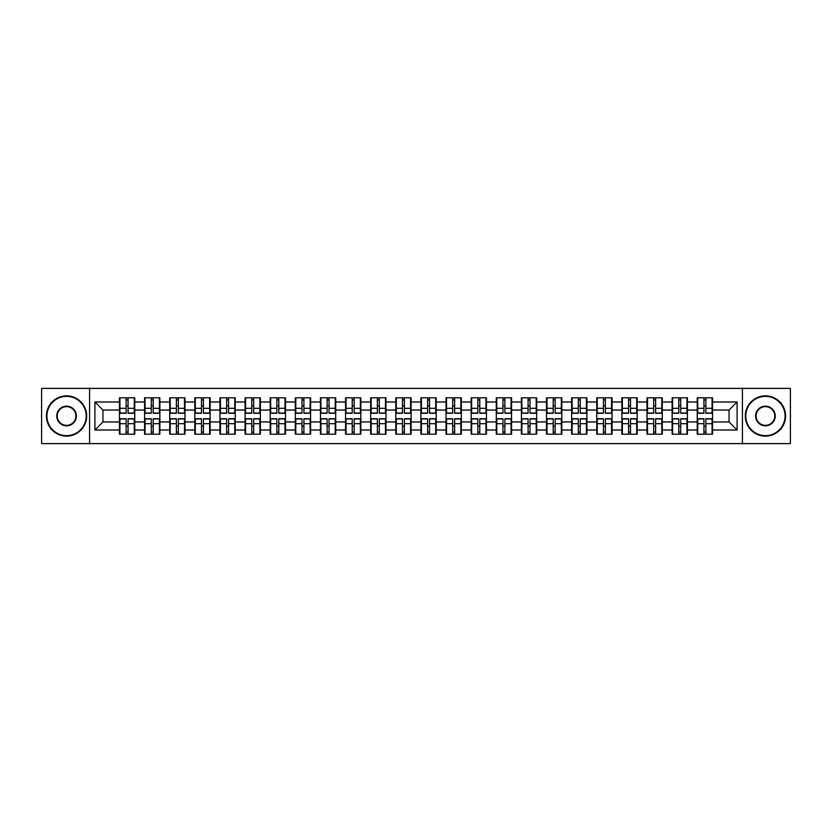 <?xml version="1.0" encoding="UTF-8"?>
<svg xmlns="http://www.w3.org/2000/svg" width="832" height="832" viewBox="0 0 832 832"><rect width="100%" height="100%" fill="white"/><g stroke="black" fill="none" stroke-linecap="round" stroke-linejoin="round"><path stroke-width="1.25" d="M742.414 443.612L790.4 443.612L790.4 388.388L742.414 388.388L742.414 443.612L89.586 443.612L89.586 388.388L41.6 388.388L41.6 443.612L89.586 443.612M742.414 388.388L89.586 388.388M729.05 421.959L729.05 410.041L712.546 410.041L712.546 421.959L729.05 421.959L737.1 430.009L737.1 401.991L712.546 401.991L712.546 397.8L697.247 397.8L697.247 410.041L687.419 410.041L687.419 421.959L697.247 421.959L697.247 410.041M737.1 430.009L712.546 430.009L712.546 434.2L697.247 434.2L697.247 430.009L687.419 430.009L687.419 434.2L672.121 434.2L672.121 430.009L662.303 430.009L662.303 434.2L647.005 434.2L647.005 430.009L637.177 430.009L637.177 434.2L621.878 434.2L621.878 430.009L612.061 430.009L612.061 434.2L596.762 434.2L596.762 430.009L586.934 430.009L586.934 434.2L571.636 434.2L571.636 430.009L561.818 430.009L561.818 434.2L546.52 434.2L546.52 430.009L536.692 430.009L536.692 434.2L521.394 434.2L521.394 430.009L511.576 430.009L511.576 434.2L496.278 434.2L496.278 430.009L486.45 430.009L486.45 434.2L471.151 434.2L471.151 430.009L461.334 430.009L461.334 434.2L446.035 434.2L446.035 430.009L436.207 430.009L436.207 434.2L420.909 434.2L420.909 430.009L411.091 430.009L411.091 434.2L395.793 434.2L395.793 430.009L385.965 430.009L385.965 434.2L370.666 434.2L370.666 430.009L360.849 430.009L360.849 434.2L345.55 434.2L345.55 430.009L335.722 430.009L335.722 434.2L320.424 434.2L320.424 430.009L310.606 430.009L310.606 434.2L295.308 434.2L295.308 430.009L285.48 430.009L285.48 434.2L270.182 434.2L270.182 430.009L260.364 430.009L260.364 434.2L245.066 434.2L245.066 430.009L235.238 430.009L235.238 434.2L219.939 434.2L219.939 430.009L210.122 430.009L210.122 434.2L194.823 434.2L194.823 430.009L184.995 430.009L184.995 434.2L169.697 434.2L169.697 430.009L159.879 430.009L159.879 434.2L144.581 434.2L144.581 430.009L134.753 430.009L134.753 434.2L119.454 434.2L119.454 430.009L94.9 430.009L94.9 401.991L119.454 401.991L119.454 410.041L102.95 410.041L102.95 421.959L119.454 421.959L119.454 410.041M697.247 401.991L687.419 401.991L687.419 397.8L672.121 397.8L672.121 401.991L662.303 401.991L662.303 397.8L647.005 397.8L647.005 401.991L637.177 401.991L637.177 397.8L621.878 397.8L621.878 401.991L612.061 401.991L612.061 397.8L596.762 397.8L596.762 401.991L586.934 401.991L586.934 397.8L571.636 397.8L571.636 401.991L561.818 401.991L561.818 397.8L546.52 397.8L546.52 401.991L536.692 401.991L536.692 397.8L521.394 397.8L521.394 401.991L511.576 401.991L511.576 397.8L496.278 397.8L496.278 401.991L486.45 401.991L486.45 397.8L471.151 397.8L471.151 401.991L461.334 401.991L461.334 397.8L446.035 397.8L446.035 401.991L436.207 401.991L436.207 397.8L420.909 397.8L420.909 401.991L411.091 401.991L411.091 397.8L395.793 397.8L395.793 401.991L385.965 401.991L385.965 397.8L370.666 397.8L370.666 401.991L360.849 401.991L360.849 397.8L345.55 397.8L345.55 401.991L335.722 401.991L335.722 397.8L320.424 397.8L320.424 401.991L310.606 401.991L310.606 397.8L295.308 397.8L295.308 401.991L285.48 401.991L285.48 397.8L270.182 397.8L270.182 401.991L260.364 401.991L260.364 397.8L245.066 397.8L245.066 401.991L235.238 401.991L235.238 397.8L219.939 397.8L219.939 401.991L210.122 401.991L210.122 397.8L194.823 397.8L194.823 401.991L184.995 401.991L184.995 397.8L169.697 397.8L169.697 401.991L159.879 401.991L159.879 397.8L144.581 397.8L144.581 401.991L134.753 401.991L134.753 397.8L119.454 397.8L119.454 401.991M697.247 421.959L697.247 430.009M687.419 421.959L687.419 430.009M687.419 401.991L687.419 410.041M662.303 421.959L672.121 421.959L672.121 410.041L662.303 410.041L662.303 430.009M672.121 421.959L672.121 430.009M672.121 401.991L672.121 410.041M662.303 401.991L662.303 410.041M637.177 421.959L647.005 421.959L647.005 410.041L637.177 410.041L637.177 430.009M647.005 421.959L647.005 430.009M647.005 401.991L647.005 410.041M637.177 401.991L637.177 410.041M612.061 421.959L621.878 421.959L621.878 410.041L612.061 410.041L612.061 430.009M621.878 421.959L621.878 430.009M621.878 401.991L621.878 410.041M612.061 401.991L612.061 410.041M586.934 421.959L596.762 421.959L596.762 410.041L586.934 410.041L586.934 430.009M596.762 421.959L596.762 430.009M596.762 401.991L596.762 410.041M586.934 401.991L586.934 410.041M561.818 421.959L571.636 421.959L571.636 410.041L561.818 410.041L561.818 430.009M571.636 421.959L571.636 430.009M571.636 401.991L571.636 410.041M561.818 401.991L561.818 410.041M536.692 421.959L546.52 421.959L546.52 410.041L536.692 410.041L536.692 430.009M546.52 421.959L546.52 430.009M546.52 401.991L546.52 410.041M536.692 401.991L536.692 410.041M511.576 421.959L521.394 421.959L521.394 410.041L511.576 410.041L511.576 430.009M521.394 421.959L521.394 430.009M521.394 401.991L521.394 410.041M511.576 401.991L511.576 410.041M486.45 421.959L496.278 421.959L496.278 410.041L486.45 410.041L486.45 430.009M496.278 421.959L496.278 430.009M496.278 401.991L496.278 410.041M486.45 401.991L486.45 410.041M461.334 421.959L471.151 421.959L471.151 410.041L461.334 410.041L461.334 430.009M471.151 421.959L471.151 430.009M471.151 401.991L471.151 410.041M461.334 401.991L461.334 410.041M436.207 421.959L446.035 421.959L446.035 410.041L436.207 410.041L436.207 430.009M446.035 421.959L446.035 430.009M446.035 401.991L446.035 410.041M436.207 401.991L436.207 410.041M411.091 421.959L420.909 421.959L420.909 410.041L411.091 410.041L411.091 430.009M420.909 421.959L420.909 430.009M420.909 401.991L420.909 410.041M411.091 401.991L411.091 410.041M385.965 421.959L395.793 421.959L395.793 410.041L385.965 410.041L385.965 430.009M395.793 421.959L395.793 430.009M395.793 401.991L395.793 410.041M385.965 401.991L385.965 410.041M360.849 421.959L370.666 421.959L370.666 410.041L360.849 410.041L360.849 430.009M370.666 421.959L370.666 430.009M370.666 401.991L370.666 410.041M360.849 401.991L360.849 410.041M335.722 421.959L345.55 421.959L345.55 410.041L335.722 410.041L335.722 430.009M345.55 421.959L345.55 430.009M345.55 401.991L345.55 410.041M335.722 401.991L335.722 410.041M310.606 421.959L320.424 421.959L320.424 410.041L310.606 410.041L310.606 430.009M320.424 421.959L320.424 430.009M320.424 401.991L320.424 410.041M310.606 401.991L310.606 410.041M285.48 421.959L295.308 421.959L295.308 410.041L285.48 410.041L285.48 430.009M295.308 421.959L295.308 430.009M295.308 401.991L295.308 410.041M285.48 401.991L285.48 410.041M260.364 421.959L270.182 421.959L270.182 410.041L260.364 410.041L260.364 430.009M270.182 421.959L270.182 430.009M270.182 401.991L270.182 410.041M260.364 401.991L260.364 410.041M235.238 421.959L245.066 421.959L245.066 410.041L235.238 410.041L235.238 430.009M245.066 421.959L245.066 430.009M245.066 401.991L245.066 410.041M235.238 401.991L235.238 410.041M210.122 421.959L219.939 421.959L219.939 410.041L210.122 410.041L210.122 430.009M219.939 421.959L219.939 430.009M219.939 401.991L219.939 410.041M210.122 401.991L210.122 410.041M184.995 421.959L194.823 421.959L194.823 410.041L184.995 410.041L184.995 430.009M194.823 421.959L194.823 430.009M194.823 401.991L194.823 410.041M184.995 401.991L184.995 410.041M159.879 421.959L169.697 421.959L169.697 410.041L159.879 410.041L159.879 430.009M169.697 421.959L169.697 430.009M169.697 401.991L169.697 410.041M159.879 401.991L159.879 410.041M134.753 421.959L144.581 421.959L144.581 410.041L134.753 410.041L134.753 430.009M144.581 421.959L144.581 430.009M144.581 401.991L144.581 410.041M134.753 401.991L134.753 410.041M119.454 421.959L119.454 430.009M102.95 421.959L94.9 430.009M94.9 401.991L102.95 410.041M712.546 421.959L712.546 430.009M712.546 401.991L712.546 410.041M737.1 401.991L729.05 410.041M134.274 397.8L134.274 413.265L128.076 413.265L128.076 397.8M126.142 397.8L126.142 413.265L119.943 413.265L119.943 397.8M126.142 399.901L128.076 399.901M128.076 405.86L126.142 405.86M119.943 434.2L119.943 418.735L126.142 418.735L126.142 434.2M128.076 434.2L128.076 418.735L134.274 418.735L134.274 434.2M128.076 432.099L126.142 432.099M126.142 426.14L128.076 426.14M66.56 435.646A19.646 19.646 0 0 0 86.206 416A19.646 19.646 0 0 0 66.56 396.354A19.646 19.646 0 0 0 46.914 416A19.646 19.646 0 0 0 66.56 435.646M66.56 395.876A20.124 20.124 0 0 1 86.684 416A20.124 20.124 0 0 1 66.56 436.124A20.124 20.124 0 0 1 46.436 416A20.124 20.124 0 0 1 66.56 395.876M66.56 425.828A9.828 9.828 0 0 1 56.732 416A9.828 9.828 0 0 1 66.56 406.172A9.828 9.828 0 0 1 76.388 416A9.828 9.828 0 0 1 66.56 425.828M66.56 406.661A9.339 9.339 0 0 0 57.221 416A9.339 9.339 0 0 0 66.56 425.339A9.339 9.339 0 0 0 75.899 416A9.339 9.339 0 0 0 66.56 406.661M765.44 435.646A19.646 19.646 0 0 0 785.086 416A19.646 19.646 0 0 0 765.44 396.354A19.646 19.646 0 0 0 745.794 416A19.646 19.646 0 0 0 765.44 435.646M765.44 395.876A20.124 20.124 0 0 1 785.564 416A20.124 20.124 0 0 1 765.44 436.124A20.124 20.124 0 0 1 745.316 416A20.124 20.124 0 0 1 765.44 395.876M765.44 425.828A9.828 9.828 0 0 1 755.612 416A9.828 9.828 0 0 1 765.44 406.172A9.828 9.828 0 0 1 775.268 416A9.828 9.828 0 0 1 765.44 425.828M765.44 406.661A9.339 9.339 0 0 0 756.101 416A9.339 9.339 0 0 0 765.44 425.339A9.339 9.339 0 0 0 774.779 416A9.339 9.339 0 0 0 765.44 406.661M159.39 397.8L159.39 413.265L153.192 413.265L153.192 397.8M151.268 397.8L151.268 413.265L145.059 413.265L145.059 397.8M151.268 399.901L153.192 399.901M153.192 405.86L151.268 405.86M184.517 397.8L184.517 413.265L178.318 413.265L178.318 397.8M176.384 397.8L176.384 413.265L170.186 413.265L170.186 397.8M176.384 399.901L178.318 399.901M178.318 405.86L176.384 405.86M209.633 397.8L209.633 413.265L203.434 413.265L203.434 397.8M201.5 397.8L201.5 413.265L195.302 413.265L195.302 397.8M201.5 399.901L203.434 399.901M203.434 405.86L201.5 405.86M234.759 397.8L234.759 413.265L228.561 413.265L228.561 397.8M226.626 397.8L226.626 413.265L220.428 413.265L220.428 397.8M226.626 399.901L228.561 399.901M228.561 405.86L226.626 405.86M259.875 397.8L259.875 413.265L253.677 413.265L253.677 397.8M251.742 397.8L251.742 413.265L245.544 413.265L245.544 397.8M251.742 399.901L253.677 399.901M253.677 405.86L251.742 405.86M145.059 434.2L145.059 418.735L151.268 418.735L151.268 434.2M153.192 434.2L153.192 418.735L159.39 418.735L159.39 434.2M153.192 432.099L151.268 432.099M151.268 426.14L153.192 426.14M170.186 434.2L170.186 418.735L176.384 418.735L176.384 434.2M178.318 434.2L178.318 418.735L184.517 418.735L184.517 434.2M178.318 432.099L176.384 432.099M176.384 426.14L178.318 426.14M195.302 434.2L195.302 418.735L201.5 418.735L201.5 434.2M203.434 434.2L203.434 418.735L209.633 418.735L209.633 434.2M203.434 432.099L201.5 432.099M201.5 426.14L203.434 426.14M220.428 434.2L220.428 418.735L226.626 418.735L226.626 434.2M228.561 434.2L228.561 418.735L234.759 418.735L234.759 434.2M228.561 432.099L226.626 432.099M226.626 426.14L228.561 426.14M245.544 434.2L245.544 418.735L251.742 418.735L251.742 434.2M253.677 434.2L253.677 418.735L259.875 418.735L259.875 434.2M253.677 432.099L251.742 432.099M251.742 426.14L253.677 426.14M285.002 397.8L285.002 413.265L278.803 413.265L278.803 397.8M276.869 397.8L276.869 413.265L270.67 413.265L270.67 397.8M276.869 399.901L278.803 399.901M278.803 405.86L276.869 405.86M270.67 434.2L270.67 418.735L276.869 418.735L276.869 434.2M278.803 434.2L278.803 418.735L285.002 418.735L285.002 434.2M278.803 432.099L276.869 432.099M276.869 426.14L278.803 426.14M310.118 397.8L310.118 413.265L303.919 413.265L303.919 397.8M301.985 397.8L301.985 413.265L295.786 413.265L295.786 397.8M301.985 399.901L303.919 399.901M303.919 405.86L301.985 405.86M295.786 434.2L295.786 418.735L301.985 418.735L301.985 434.2M303.919 434.2L303.919 418.735L310.118 418.735L310.118 434.2M303.919 432.099L301.985 432.099M301.985 426.14L303.919 426.14M335.244 397.8L335.244 413.265L329.046 413.265L329.046 397.8M327.111 397.8L327.111 413.265L320.913 413.265L320.913 397.8M327.111 399.901L329.046 399.901M329.046 405.86L327.111 405.86M320.913 434.2L320.913 418.735L327.111 418.735L327.111 434.2M329.046 434.2L329.046 418.735L335.244 418.735L335.244 434.2M329.046 432.099L327.111 432.099M327.111 426.14L329.046 426.14M360.36 397.8L360.36 413.265L354.162 413.265L354.162 397.8M352.227 397.8L352.227 413.265L346.029 413.265L346.029 397.8M352.227 399.901L354.162 399.901M354.162 405.86L352.227 405.86M346.029 434.2L346.029 418.735L352.227 418.735L352.227 434.2M354.162 434.2L354.162 418.735L360.36 418.735L360.36 434.2M354.162 432.099L352.227 432.099M352.227 426.14L354.162 426.14M385.486 397.8L385.486 413.265L379.288 413.265L379.288 397.8M377.354 397.8L377.354 413.265L371.155 413.265L371.155 397.8M377.354 399.901L379.288 399.901M379.288 405.86L377.354 405.86M371.155 434.2L371.155 418.735L377.354 418.735L377.354 434.2M379.288 434.2L379.288 418.735L385.486 418.735L385.486 434.2M379.288 432.099L377.354 432.099M377.354 426.14L379.288 426.14M410.602 397.8L410.602 413.265L404.404 413.265L404.404 397.8M402.47 397.8L402.47 413.265L396.271 413.265L396.271 397.8M402.47 399.901L404.404 399.901M404.404 405.86L402.47 405.86M396.271 434.2L396.271 418.735L402.47 418.735L402.47 434.2M404.404 434.2L404.404 418.735L410.602 418.735L410.602 434.2M404.404 432.099L402.47 432.099M402.47 426.14L404.404 426.14M435.729 397.8L435.729 413.265L429.53 413.265L429.53 397.8M427.596 397.8L427.596 413.265L421.398 413.265L421.398 397.8M427.596 399.901L429.53 399.901M429.53 405.86L427.596 405.86M421.398 434.2L421.398 418.735L427.596 418.735L427.596 434.2M429.53 434.2L429.53 418.735L435.729 418.735L435.729 434.2M429.53 432.099L427.596 432.099M427.596 426.14L429.53 426.14M460.845 397.8L460.845 413.265L454.646 413.265L454.646 397.8M452.712 397.8L452.712 413.265L446.514 413.265L446.514 397.8M452.712 399.901L454.646 399.901M454.646 405.86L452.712 405.86M446.514 434.2L446.514 418.735L452.712 418.735L452.712 434.2M454.646 434.2L454.646 418.735L460.845 418.735L460.845 434.2M454.646 432.099L452.712 432.099M452.712 426.14L454.646 426.14M485.971 397.8L485.971 413.265L479.773 413.265L479.773 397.8M477.838 397.8L477.838 413.265L471.64 413.265L471.64 397.8M477.838 399.901L479.773 399.901M479.773 405.86L477.838 405.86M471.64 434.2L471.64 418.735L477.838 418.735L477.838 434.2M479.773 434.2L479.773 418.735L485.971 418.735L485.971 434.2M479.773 432.099L477.838 432.099M477.838 426.14L479.773 426.14M511.087 397.8L511.087 413.265L504.889 413.265L504.889 397.8M502.954 397.8L502.954 413.265L496.756 413.265L496.756 397.8M502.954 399.901L504.889 399.901M504.889 405.86L502.954 405.86M496.756 434.2L496.756 418.735L502.954 418.735L502.954 434.2M504.889 434.2L504.889 418.735L511.087 418.735L511.087 434.2M504.889 432.099L502.954 432.099M502.954 426.14L504.889 426.14M536.214 397.8L536.214 413.265L530.015 413.265L530.015 397.8M528.081 397.8L528.081 413.265L521.882 413.265L521.882 397.8M528.081 399.901L530.015 399.901M530.015 405.86L528.081 405.86M521.882 434.2L521.882 418.735L528.081 418.735L528.081 434.2M530.015 434.2L530.015 418.735L536.214 418.735L536.214 434.2M530.015 432.099L528.081 432.099M528.081 426.14L530.015 426.14M561.33 397.8L561.33 413.265L555.131 413.265L555.131 397.8M553.197 397.8L553.197 413.265L546.998 413.265L546.998 397.8M553.197 399.901L555.131 399.901M555.131 405.86L553.197 405.86M546.998 434.2L546.998 418.735L553.197 418.735L553.197 434.2M555.131 434.2L555.131 418.735L561.33 418.735L561.33 434.2M555.131 432.099L553.197 432.099M553.197 426.14L555.131 426.14M586.456 397.8L586.456 413.265L580.258 413.265L580.258 397.8M578.323 397.8L578.323 413.265L572.125 413.265L572.125 397.8M578.323 399.901L580.258 399.901M580.258 405.86L578.323 405.86M572.125 434.2L572.125 418.735L578.323 418.735L578.323 434.2M580.258 434.2L580.258 418.735L586.456 418.735L586.456 434.2M580.258 432.099L578.323 432.099M578.323 426.14L580.258 426.14M611.572 397.8L611.572 413.265L605.374 413.265L605.374 397.8M603.439 397.8L603.439 413.265L597.241 413.265L597.241 397.8M603.439 399.901L605.374 399.901M605.374 405.86L603.439 405.86M597.241 434.2L597.241 418.735L603.439 418.735L603.439 434.2M605.374 434.2L605.374 418.735L611.572 418.735L611.572 434.2M605.374 432.099L603.439 432.099M603.439 426.14L605.374 426.14M636.698 397.8L636.698 413.265L630.5 413.265L630.5 397.8M628.566 397.8L628.566 413.265L622.367 413.265L622.367 397.8M628.566 399.901L630.5 399.901M630.5 405.86L628.566 405.86M622.367 434.2L622.367 418.735L628.566 418.735L628.566 434.2M630.5 434.2L630.5 418.735L636.698 418.735L636.698 434.2M630.5 432.099L628.566 432.099M628.566 426.14L630.5 426.14M661.814 397.8L661.814 413.265L655.616 413.265L655.616 397.8M653.682 397.8L653.682 413.265L647.483 413.265L647.483 397.8M653.682 399.901L655.616 399.901M655.616 405.86L653.682 405.86M647.483 434.2L647.483 418.735L653.682 418.735L653.682 434.2M655.616 434.2L655.616 418.735L661.814 418.735L661.814 434.2M655.616 432.099L653.682 432.099M653.682 426.14L655.616 426.14M686.941 397.8L686.941 413.265L680.732 413.265L680.732 397.8M678.808 397.8L678.808 413.265L672.61 413.265L672.61 397.8M678.808 399.901L680.732 399.901M680.732 405.86L678.808 405.86M672.61 434.2L672.61 418.735L678.808 418.735L678.808 434.2M680.732 434.2L680.732 418.735L686.941 418.735L686.941 434.2M680.732 432.099L678.808 432.099M678.808 426.14L680.732 426.14M712.057 397.8L712.057 413.265L705.858 413.265L705.858 397.8M703.924 397.8L703.924 413.265L697.726 413.265L697.726 397.8M703.924 399.901L705.858 399.901M705.858 405.86L703.924 405.86M697.726 434.2L697.726 418.735L703.924 418.735L703.924 434.2M705.858 434.2L705.858 418.735L712.057 418.735L712.057 434.2M705.858 432.099L703.924 432.099M703.924 426.14L705.858 426.14M126.142 408.294L119.943 408.294M126.142 413.057L119.943 413.057M134.274 408.294L128.076 408.294M134.274 413.057L128.076 413.057M128.076 423.706L134.274 423.706M128.076 418.943L134.274 418.943M119.943 423.706L126.142 423.706M119.943 418.943L126.142 418.943M151.268 408.294L145.059 408.294M151.268 413.057L145.059 413.057M159.39 408.294L153.192 408.294M159.39 413.057L153.192 413.057M176.384 408.294L170.186 408.294M176.384 413.057L170.186 413.057M184.517 408.294L178.318 408.294M184.517 413.057L178.318 413.057M201.5 408.294L195.302 408.294M201.5 413.057L195.302 413.057M209.633 408.294L203.434 408.294M209.633 413.057L203.434 413.057M226.626 408.294L220.428 408.294M226.626 413.057L220.428 413.057M234.759 408.294L228.561 408.294M234.759 413.057L228.561 413.057M251.742 408.294L245.544 408.294M251.742 413.057L245.544 413.057M259.875 408.294L253.677 408.294M259.875 413.057L253.677 413.057M153.192 423.706L159.39 423.706M153.192 418.943L159.39 418.943M145.059 423.706L151.268 423.706M145.059 418.943L151.268 418.943M178.318 423.706L184.517 423.706M178.318 418.943L184.517 418.943M170.186 423.706L176.384 423.706M170.186 418.943L176.384 418.943M203.434 423.706L209.633 423.706M203.434 418.943L209.633 418.943M195.302 423.706L201.5 423.706M195.302 418.943L201.5 418.943M228.561 423.706L234.759 423.706M228.561 418.943L234.759 418.943M220.428 423.706L226.626 423.706M220.428 418.943L226.626 418.943M253.677 423.706L259.875 423.706M253.677 418.943L259.875 418.943M245.544 423.706L251.742 423.706M245.544 418.943L251.742 418.943M276.869 408.294L270.67 408.294M276.869 413.057L270.67 413.057M285.002 408.294L278.803 408.294M285.002 413.057L278.803 413.057M278.803 423.706L285.002 423.706M278.803 418.943L285.002 418.943M270.67 423.706L276.869 423.706M270.67 418.943L276.869 418.943M301.985 408.294L295.786 408.294M301.985 413.057L295.786 413.057M310.118 408.294L303.919 408.294M310.118 413.057L303.919 413.057M303.919 423.706L310.118 423.706M303.919 418.943L310.118 418.943M295.786 423.706L301.985 423.706M295.786 418.943L301.985 418.943M327.111 408.294L320.913 408.294M327.111 413.057L320.913 413.057M335.244 408.294L329.046 408.294M335.244 413.057L329.046 413.057M329.046 423.706L335.244 423.706M329.046 418.943L335.244 418.943M320.913 423.706L327.111 423.706M320.913 418.943L327.111 418.943M352.227 408.294L346.029 408.294M352.227 413.057L346.029 413.057M360.36 408.294L354.162 408.294M360.36 413.057L354.162 413.057M354.162 423.706L360.36 423.706M354.162 418.943L360.36 418.943M346.029 423.706L352.227 423.706M346.029 418.943L352.227 418.943M377.354 408.294L371.155 408.294M377.354 413.057L371.155 413.057M385.486 408.294L379.288 408.294M385.486 413.057L379.288 413.057M379.288 423.706L385.486 423.706M379.288 418.943L385.486 418.943M371.155 423.706L377.354 423.706M371.155 418.943L377.354 418.943M402.47 408.294L396.271 408.294M402.47 413.057L396.271 413.057M410.602 408.294L404.404 408.294M410.602 413.057L404.404 413.057M404.404 423.706L410.602 423.706M404.404 418.943L410.602 418.943M396.271 423.706L402.47 423.706M396.271 418.943L402.47 418.943M427.596 408.294L421.398 408.294M427.596 413.057L421.398 413.057M435.729 408.294L429.53 408.294M435.729 413.057L429.53 413.057M429.53 423.706L435.729 423.706M429.53 418.943L435.729 418.943M421.398 423.706L427.596 423.706M421.398 418.943L427.596 418.943M452.712 408.294L446.514 408.294M452.712 413.057L446.514 413.057M460.845 408.294L454.646 408.294M460.845 413.057L454.646 413.057M454.646 423.706L460.845 423.706M454.646 418.943L460.845 418.943M446.514 423.706L452.712 423.706M446.514 418.943L452.712 418.943M477.838 408.294L471.64 408.294M477.838 413.057L471.64 413.057M485.971 408.294L479.773 408.294M485.971 413.057L479.773 413.057M479.773 423.706L485.971 423.706M479.773 418.943L485.971 418.943M471.64 423.706L477.838 423.706M471.64 418.943L477.838 418.943M502.954 408.294L496.756 408.294M502.954 413.057L496.756 413.057M511.087 408.294L504.889 408.294M511.087 413.057L504.889 413.057M504.889 423.706L511.087 423.706M504.889 418.943L511.087 418.943M496.756 423.706L502.954 423.706M496.756 418.943L502.954 418.943M528.081 408.294L521.882 408.294M528.081 413.057L521.882 413.057M536.214 408.294L530.015 408.294M536.214 413.057L530.015 413.057M530.015 423.706L536.214 423.706M530.015 418.943L536.214 418.943M521.882 423.706L528.081 423.706M521.882 418.943L528.081 418.943M553.197 408.294L546.998 408.294M553.197 413.057L546.998 413.057M561.33 408.294L555.131 408.294M561.33 413.057L555.131 413.057M555.131 423.706L561.33 423.706M555.131 418.943L561.33 418.943M546.998 423.706L553.197 423.706M546.998 418.943L553.197 418.943M578.323 408.294L572.125 408.294M578.323 413.057L572.125 413.057M586.456 408.294L580.258 408.294M586.456 413.057L580.258 413.057M580.258 423.706L586.456 423.706M580.258 418.943L586.456 418.943M572.125 423.706L578.323 423.706M572.125 418.943L578.323 418.943M603.439 408.294L597.241 408.294M603.439 413.057L597.241 413.057M611.572 408.294L605.374 408.294M611.572 413.057L605.374 413.057M605.374 423.706L611.572 423.706M605.374 418.943L611.572 418.943M597.241 423.706L603.439 423.706M597.241 418.943L603.439 418.943M628.566 408.294L622.367 408.294M628.566 413.057L622.367 413.057M636.698 408.294L630.5 408.294M636.698 413.057L630.5 413.057M630.5 423.706L636.698 423.706M630.5 418.943L636.698 418.943M622.367 423.706L628.566 423.706M622.367 418.943L628.566 418.943M653.682 408.294L647.483 408.294M653.682 413.057L647.483 413.057M661.814 408.294L655.616 408.294M661.814 413.057L655.616 413.057M655.616 423.706L661.814 423.706M655.616 418.943L661.814 418.943M647.483 423.706L653.682 423.706M647.483 418.943L653.682 418.943M678.808 408.294L672.61 408.294M678.808 413.057L672.61 413.057M686.941 408.294L680.732 408.294M686.941 413.057L680.732 413.057M680.732 423.706L686.941 423.706M680.732 418.943L686.941 418.943M672.61 423.706L678.808 423.706M672.61 418.943L678.808 418.943M703.924 408.294L697.726 408.294M703.924 413.057L697.726 413.057M712.057 408.294L705.858 408.294M712.057 413.057L705.858 413.057M705.858 423.706L712.057 423.706M705.858 418.943L712.057 418.943M697.726 423.706L703.924 423.706M697.726 418.943L703.924 418.943"/></g></svg>
